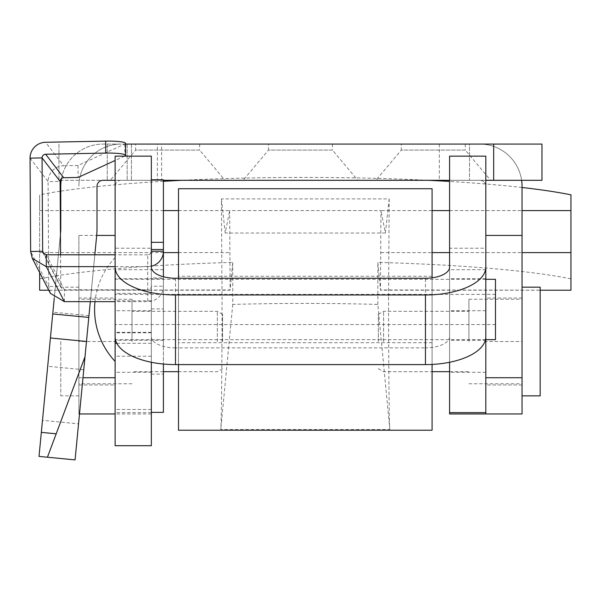 <?xml version="1.0" encoding="UTF-8"?>
<svg xmlns="http://www.w3.org/2000/svg" width="601" height="601" viewBox="0 0 601 601"><rect width="100%" height="100%" fill="white"/><g stroke="black" fill="none" stroke-linecap="round" stroke-linejoin="round"><path stroke-width="0.45" stroke-dasharray="3 2.25" d="M268.467 144.082L332.466 144.082L268.467 144.082L268.467 150.085L332.466 150.085L357.82 180.308L243.112 180.308L357.82 180.308M332.466 144.082L332.466 150.085L268.467 150.085L243.112 180.308M135.638 144.082L199.637 144.082L135.638 144.082L135.638 150.085L199.637 150.085L224.999 180.308L110.284 180.308L224.999 180.308M199.637 144.082L199.637 150.085L135.638 150.085L110.284 180.308M401.295 144.082L465.294 144.082L401.295 144.082L401.295 150.085L465.294 150.085L490.649 180.308L375.933 180.308L490.649 180.308M465.294 144.082L465.294 150.085L401.295 150.085L375.933 180.308M78.551 423.825L88.963 315.653L78.551 423.825L42.491 420.354L52.903 312.182L42.491 420.354M88.963 315.653L52.903 312.182M78.889 298.036L78.889 384.978L78.889 298.036L115.114 298.036L115.114 384.978L115.114 298.036M78.889 384.978L115.114 384.978M485.818 156.155L485.818 186.34A6.04 6.04 0 0 0 479.786 180.308L541.967 180.308L541.967 144.082L493.669 144.082L493.669 180.308M522.044 413.961L522.044 186.34A42.265 42.265 0 0 0 479.786 144.082L493.669 144.082M125.564 144.082L103.041 144.082A42.265 42.265 0 0 0 60.776 186.34L60.776 228.605A38.336 38.336 0 0 1 60.596 232.279L39.02 456.414L75.072 459.885L96.656 235.75A74.562 74.562 0 0 0 97.001 228.605L97.001 186.34A6.04 6.04 0 0 1 103.041 180.308L61.212 180.308M61.505 178.505A42.265 42.265 0 0 1 103.041 144.082L157.379 144.082L157.379 180.308M60.265 180.308L479.786 180.308A6.04 6.04 0 0 1 485.818 186.34L485.818 377.736M161.601 144.082L131.416 144.082L161.601 144.082L161.601 180.308M469.516 144.082L439.331 144.082L469.516 144.082L469.516 180.308L469.516 144.082M157.379 144.082L479.786 144.082A42.265 42.265 0 0 1 521.615 180.308M485.818 180.308L449.593 180.308M163.412 180.308L115.114 180.308M58.966 144.082L58.966 180.308L58.966 144.082M121.154 180.308A6.04 6.04 0 0 0 115.114 186.34A6.04 6.04 0 0 1 121.154 180.308M121.154 144.082A42.265 42.265 0 0 0 78.889 186.34A42.265 42.265 0 0 1 121.154 144.082M78.889 235.434L78.889 413.961L78.889 235.434L96.686 235.434M115.114 235.434L115.114 413.961L115.114 235.434M90.315 301.634L94.823 254.801M54.255 298.134L60.438 233.939M88.79 317.418L52.738 313.947M85.011 356.716L47.434 457.226M115.114 337.484L115.114 372.297L115.114 337.484M151.339 337.484L151.339 372.297L151.339 337.484M115.114 348.047L115.114 409.484L115.114 348.047M151.339 362.238L151.339 293.408L115.114 293.408L115.114 301.634L147.718 301.634A15.701 15.401 180 0 0 163.412 286.234L163.412 364.033M151.339 156.155L151.339 445.709M151.339 356.205L115.114 356.205L115.114 445.709M115.114 305.458L115.114 340.271L115.114 305.458M151.339 305.458L151.339 340.271L151.339 305.458M115.114 156.155L115.114 356.205M449.593 337.484L449.593 372.297L449.593 337.484M485.818 337.484L485.818 372.297L485.818 337.484M449.593 305.458L449.593 340.271L449.593 305.458M485.818 305.458L485.818 340.271L485.818 305.458M449.593 156.155L449.593 413.961M485.818 267.099L485.818 248.221L449.593 248.221L449.593 336.718L449.593 267.099M485.818 248.221L485.818 336.718M449.593 362.268L449.593 248.221M449.593 336.718A24.153 11.149 180 0 1 425.448 347.866L425.448 278.248M175.492 278.248L175.492 347.866L425.448 347.866M175.492 347.866A24.153 11.149 180 0 1 151.339 336.718L151.339 267.099M151.339 336.718L151.339 248.221L115.114 248.221L115.114 336.718M115.114 248.221L115.114 293.408M151.339 248.221L151.339 293.408M222.58 341.511L222.58 314.338L222.58 341.511M217.352 341.511L217.352 311.318L217.352 341.511M132.017 341.511L132.017 299.245L132.017 341.511M78.889 341.511L78.889 395.849L78.889 287.173L78.889 341.511L78.889 299.245L78.889 341.511L115.114 341.511M60.776 341.511L60.776 395.849L60.776 341.511M378.352 341.511L378.352 314.338L378.352 341.511M383.581 341.511L383.581 311.318L383.581 341.511M468.915 341.511L468.915 299.245L468.915 341.511M522.044 341.511L522.044 395.849L522.044 287.173L522.044 341.511L522.044 299.245L522.044 341.511L485.818 341.511M540.156 287.173L540.156 395.849M432.089 430.226L432.089 188.729M432.089 277.82L432.089 364.424M388.554 296.21L389.185 198.901L221.408 198.901L222.039 296.21C222.1 354.996 221.401 428.295 220.77 429.497L389.824 429.497C389.193 428.295 388.494 354.996 388.554 296.21M178.505 430.226L178.505 188.729M178.505 278.248L178.505 364.597M178.505 313.129L178.505 276.272L178.505 313.129M432.089 313.129L432.089 276.272L432.089 313.129M570.95 290.215L380.478 289.96L380.929 210.59L229.665 210.59L230.115 289.96L39.643 290.215M389.185 198.901L385.376 233.03L380.929 210.59L432.089 210.59M449.593 210.59L522.044 210.59M522.044 187.497A301.882 33.175 0 0 0 449.593 181.449M428.505 180.308A301.882 33.175 0 0 0 182.088 180.308M163.412 181.307A301.882 33.175 0 0 0 60.776 191.133M60.168 191.231A301.882 33.175 0 0 0 39.643 194.837L39.643 210.59L60.288 210.59M60.776 210.59L163.412 210.59M178.505 210.59L229.665 210.59L225.217 233.03L221.408 198.901M48.786 290.215L230.063 290.215L232.752 262.404A301.882 33.175 0 0 0 39.643 278.849L39.643 289.96M389.824 429.497L377.841 304.406A301.882 33.175 0 0 0 232.752 304.406L232.752 262.404M232.752 304.406L220.77 429.497M377.841 304.406L377.841 262.404L380.531 290.215L540.156 290.215M570.95 289.96L570.95 194.837M570.95 278.849A301.882 33.175 0 0 0 377.841 262.404M39.643 278.849L39.643 194.837M39.643 272.561L39.643 210.59M385.376 233.03L225.217 233.03M115.114 291.455L115.114 361.404L115.114 291.455M115.114 314.714L115.114 294.385L115.114 314.714M495.479 314.714L495.479 294.385L495.479 314.714M495.479 339.663L495.479 279.292M115.114 298.998L115.114 339.663L115.114 298.998M163.412 313.497L163.412 278.684L163.412 313.497M163.412 345.763L163.412 308.906L163.412 345.763M151.339 345.763L151.339 308.906L151.339 345.763M163.412 412.384L163.412 179.804M151.339 277.94L151.339 412.384L151.339 179.804L151.339 286.234L151.339 277.94L163.412 277.94M163.412 276.753L163.412 286.234L151.339 286.234A3.621 3.553 180 0 1 147.718 289.787L147.718 254.801A3.621 3.553 0 0 0 151.339 251.241M115.114 266.649L147.718 266.649A15.701 15.401 0 0 0 151.339 266.228M147.718 254.801L115.114 254.801M64.397 301.634L64.397 289.787L147.718 289.787M50.439 293.416L48.756 286.489L30.643 251.503M46.285 254.801L64.397 289.787L61.167 287.864L60.769 286.256L48.756 286.489L48.088 181.622A15.701 15.491 142.5 0 1 63.608 165.756L45.571 142.272M60.573 254.801L60.769 286.256L44.136 254.125M125.556 143.339A18.113 2.366 -0.4 0 1 124.813 144.015L78.025 165.478L63.608 165.756M78.025 165.478L78.107 177.445M124.535 156.155L115.114 160.475M127.187 144.082L127.187 180.308L127.187 144.082M131.416 144.082L131.416 180.308L131.416 144.082M107.263 144.082L107.263 180.308L107.263 144.082M78.889 377.736L82.983 377.736M83.757 369.743L47.697 366.272M163.412 269.676L115.114 269.676M485.818 269.676L449.593 269.676M151.339 332.789L115.114 332.789M151.339 412.624L115.114 412.624M151.339 343.321L116.827 343.321M380.929 252.6L432.089 252.6M449.593 252.6L522.044 252.6M39.643 252.6L163.412 252.6M178.505 252.6L229.665 252.6M147.718 266.649L147.718 301.634M30.05 158.138L48.088 181.622L60.108 181.389M124.813 144.015L124.888 155.99M522.044 298.036L485.818 298.036M439.331 144.082L439.331 180.308M522.044 384.978L485.818 384.978M78.889 413.961L79.497 413.961M151.339 310.717L115.114 310.717M151.339 300.808L115.114 300.808M163.412 278.684L115.114 278.684M485.818 310.717L449.593 310.717M485.818 278.684L449.593 278.684M485.818 340.271L449.593 340.271M485.818 372.297L449.593 372.297M151.339 332.338L115.114 332.338M151.339 413.961L115.114 413.961M163.412 340.271L115.114 340.271M151.339 409.484L115.114 409.484M151.339 372.297L115.114 372.297M222.58 368.676L217.352 371.696L178.505 371.696M163.412 371.696L132.017 371.696M132.017 383.769L78.889 383.769M78.889 395.849L60.776 395.849M78.889 287.173L60.776 287.173M132.017 299.245L78.889 299.245M222.58 314.338L217.352 311.318L132.017 311.318M378.352 368.676L383.581 371.696L432.089 371.696M449.593 371.696L468.915 371.696M468.915 383.769L522.044 383.769M468.915 299.245L522.044 299.245M378.352 314.338L383.581 311.318L468.915 311.318M432.089 342.683L178.505 342.683M432.089 276.272L178.505 276.272M115.114 257.551A75.929 75.929 0 0 0 94.988 301.634M495.479 294.385L115.114 294.385M485.818 339.663L115.114 339.663M485.818 279.292L115.114 279.292M495.479 324.57L115.114 324.57M151.339 308.906L163.412 308.906M151.339 374.115L163.412 374.115M61.167 287.864L43.054 252.878"/><path stroke-width="0.9" d="M493.669 144.082L493.669 180.308L541.967 180.308L541.967 144.082L125.564 144.082M61.212 180.308L60.265 180.308M493.669 180.308L485.818 180.308M449.593 180.308L163.412 180.308M115.114 180.308L103.041 180.308A6.04 6.04 0 0 0 97.001 186.34L97.001 228.605A74.562 74.562 0 0 1 96.656 235.75L94.823 254.801M522.044 377.736L485.818 377.736L485.818 413.961L522.044 413.961L522.044 186.34A42.265 42.265 0 0 0 521.615 180.308M522.044 235.434L485.818 235.434M96.686 235.434L115.114 235.434M61.505 178.505A42.265 42.265 0 0 0 60.776 186.34L60.776 228.605A38.336 38.336 0 0 1 60.596 232.279L60.438 233.939M85.011 356.716L47.434 457.226L75.072 459.885L90.315 301.634M47.434 457.226L39.02 456.414L54.255 298.134M88.79 317.418L52.738 313.947M485.818 412.624L449.593 412.624L449.593 413.961L485.818 413.961L485.818 156.155L449.593 156.155L449.593 267.099A24.153 11.149 0 0 1 425.448 278.248L175.492 278.248A24.153 11.149 0 0 1 151.339 267.099L151.339 156.155L115.114 156.155L115.114 267.099A60.378 27.879 0 0 0 175.492 294.971L175.492 364.597L425.448 364.597A60.378 27.879 180 0 0 485.818 336.718L485.818 267.099A60.378 27.879 0 0 1 425.448 294.971L175.492 294.971M449.593 412.624L449.593 362.268M175.492 364.597A60.378 27.879 180 0 1 115.114 336.718L115.114 267.099M151.339 362.268L151.339 445.709L115.114 445.709L115.114 301.634L64.397 301.634L50.439 293.416L32.326 258.43L46.285 266.649L46.285 254.801L115.114 254.801M522.044 395.849L540.156 395.849L540.156 287.173L522.044 287.173M178.505 278.248L178.505 188.729L432.089 188.729L432.089 277.82M432.089 210.59L449.593 210.59M522.044 210.59L570.95 210.59L570.95 194.837A301.882 33.175 0 0 0 522.044 187.497M449.593 181.449A301.882 33.175 0 0 0 428.505 180.308M182.088 180.308A301.882 33.175 0 0 0 163.412 181.307M60.776 191.133A301.882 33.175 0 0 0 60.168 191.231M60.288 210.59L60.776 210.59M163.412 210.59L178.505 210.59M432.089 364.424L432.089 430.226L178.505 430.226L178.505 364.597M522.044 252.6L570.95 252.6L570.95 210.59M570.95 252.6L570.95 290.215L540.156 290.215M48.786 290.215L39.643 290.215L39.643 272.561M485.818 279.292L495.479 279.292L495.479 339.663L485.818 339.663M151.339 412.384L163.412 412.384L163.412 364.033M151.339 249.505L163.412 249.505L163.412 276.753M151.339 242.323L163.412 242.323L163.412 249.505M151.339 179.804L163.412 179.804L163.412 242.323M151.339 266.228A15.701 15.401 0 0 0 163.412 251.241L151.339 251.241M115.114 266.649L46.285 266.649L64.397 301.634M44.136 254.125L42.656 251.271L30.643 251.503L32.326 258.43M30.643 251.503L30.05 158.138L42.062 157.905L60.108 181.389A3.621 3.576 142.5 0 1 63.683 177.731L45.646 154.247A3.621 3.576 -37.5 0 0 42.062 157.905L42.656 251.271L43.054 252.878L46.285 254.801M60.108 181.389L60.573 254.801M45.646 154.247L105.723 153.082A18.113 2.366 -0.4 0 1 125.632 155.313L125.556 143.339A18.113 2.366 -0.4 0 0 105.648 141.115L45.571 142.272A15.701 15.491 -37.5 0 0 30.05 158.138M115.114 160.475L78.107 177.445L63.683 177.731M125.632 155.313A18.113 2.366 -0.4 0 1 124.888 155.99L124.535 156.155M82.983 377.736L115.114 377.736M86.476 341.458L50.424 337.98M56.186 433.809L41.334 432.374M425.448 294.971L425.448 364.597M116.827 343.321L115.114 343.321M432.089 252.6L449.593 252.6M163.412 252.6L178.505 252.6M105.648 141.115L105.723 153.082M79.497 413.961L115.114 413.961M178.505 371.696L163.412 371.696M432.089 371.696L449.593 371.696M94.988 301.634A75.929 75.929 0 0 0 115.114 361.396"/></g></svg>
